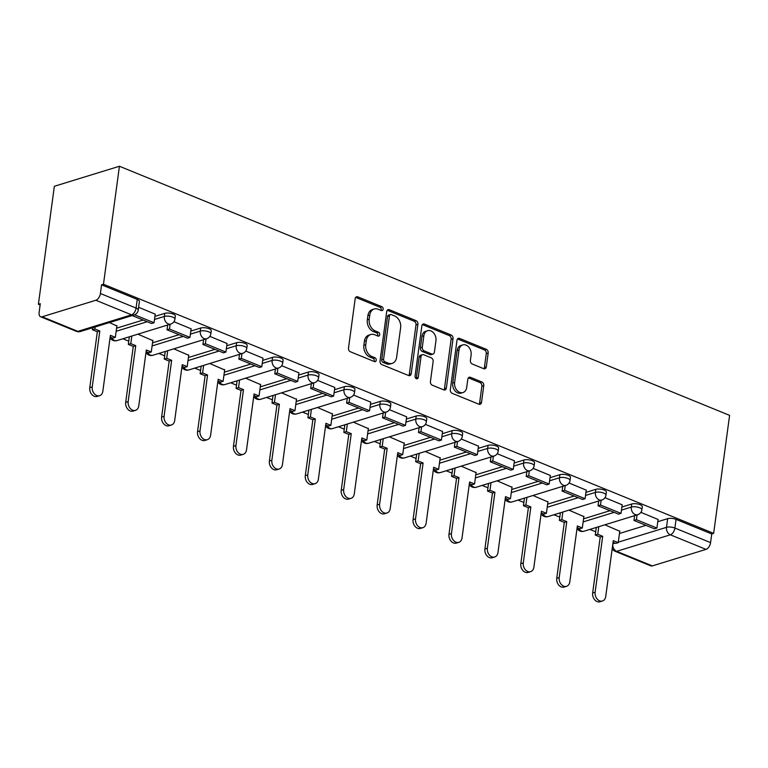 <?xml version="1.0" encoding="UTF-8"?>
<svg xmlns="http://www.w3.org/2000/svg" width="768" height="768" viewBox="0 0 768 768"><rect width="100%" height="100%" fill="white"/><g stroke="black" fill="none" stroke-linecap="round" stroke-linejoin="round"><path stroke-width="1.15" d="M383.146 309.245A2.064 1.555 72.9 0 0 381.821 306.672L357.811 296.87A2.947 2.218 72.9 0 0 356.573 296.794A2.947 2.218 72.9 0 0 355.181 298.694L348.499 348.096A2.947 2.218 72.9 0 0 350.39 351.763L374.4 361.565A2.064 1.555 72.9 0 0 375.264 361.622A2.064 1.555 72.9 0 0 376.243 360.298A2.064 1.555 72.9 0 0 374.918 357.725L371.808 356.458A9.446 7.094 72.9 0 1 365.77 344.726L366.326 340.608A9.446 7.094 72.9 0 1 370.781 334.531A9.446 7.094 72.9 0 1 374.746 334.771L377.846 336.048A2.064 1.555 72.9 0 0 378.72 336.096A2.064 1.555 72.9 0 0 379.69 334.771A2.064 1.555 72.9 0 0 378.374 332.198L375.264 330.931A9.446 7.094 72.9 0 1 369.216 319.2L369.773 315.082A9.446 7.094 72.9 0 1 374.227 309.005A9.446 7.094 72.9 0 1 378.192 309.245L381.302 310.522A2.064 1.555 72.9 0 0 382.166 310.57A2.064 1.555 72.9 0 0 383.146 309.245M381.072 310.426A2.064 1.555 72.9 0 0 381.245 309.83A2.064 1.555 72.9 0 0 379.92 307.258L355.91 297.456A2.947 2.218 72.9 0 0 355.709 297.389M374.17 361.478A2.064 1.555 72.9 0 0 374.342 360.874A2.064 1.555 72.9 0 0 373.018 358.31L369.917 357.043L371.808 356.458M377.626 335.952A2.064 1.555 72.9 0 0 377.798 335.347A2.064 1.555 72.9 0 0 376.474 332.784L373.363 331.517L375.264 330.931M483.677 368.678A2.947 2.218 72.9 0 0 484.915 368.755A2.947 2.218 72.9 0 0 486.307 366.854L488.189 352.992A2.947 2.218 72.9 0 0 486.298 349.325L459.629 338.438A2.947 2.218 72.9 0 0 458.39 338.362A2.947 2.218 72.9 0 0 456.998 340.262L450.317 389.664A2.947 2.218 72.9 0 0 452.208 393.331L478.877 404.218A2.947 2.218 72.9 0 0 480.115 404.294A2.947 2.218 72.9 0 0 481.507 402.403L483.773 385.661A2.947 2.218 72.9 0 0 481.882 381.994L470.467 377.328A2.947 2.218 72.9 0 0 469.229 377.251A2.947 2.218 72.9 0 0 467.837 379.152L466.714 387.456A7.891 5.933 72.9 0 1 462.989 392.534A7.891 5.933 72.9 0 1 456.854 390.192A7.891 5.933 72.9 0 1 454.618 382.522L459.014 349.997A7.891 5.933 72.9 0 1 462.739 344.918A7.891 5.933 72.9 0 1 468.883 347.261A7.891 5.933 72.9 0 1 471.11 354.931L470.381 360.355A2.947 2.218 72.9 0 0 472.262 364.022L483.677 368.678M713.645 533.366L103.469 284.256L119.424 166.253L729.6 415.363L713.645 533.366L711.754 533.952L710.573 542.621A6.01 3.379 112.2 0 1 706.022 549.379L652.339 565.901A6.01 3.379 112.2 0 1 650.822 565.872L615.139 551.299A6.01 3.379 112.2 0 0 616.656 551.328L652.339 565.901M417.898 324.298A2.947 2.218 72.9 0 0 416.006 320.63L389.338 309.744A2.947 2.218 72.9 0 0 388.099 309.667A2.947 2.218 72.9 0 0 386.707 311.568L380.026 360.97A2.947 2.218 72.9 0 0 381.917 364.637L408.586 375.523A2.947 2.218 72.9 0 0 409.824 375.6A2.947 2.218 72.9 0 0 411.216 373.699L417.898 324.298L415.997 324.883A2.947 2.218 72.9 0 0 414.106 321.216L387.437 310.33A2.947 2.218 72.9 0 0 387.245 310.253M424.483 324.096L451.152 334.982A2.947 2.218 72.9 0 1 453.043 338.65L446.362 388.051A2.947 2.218 72.9 0 1 444.97 389.952A2.947 2.218 72.9 0 1 443.731 389.875L432.317 385.21A2.947 2.218 72.9 0 1 430.426 381.542L433.133 361.507A2.947 2.218 72.9 0 0 431.242 357.84L423.677 354.749A2.947 2.218 72.9 0 0 422.438 354.672A2.947 2.218 72.9 0 0 421.046 356.573L418.224 377.434A2.064 1.555 72.9 0 1 417.245 378.758A2.064 1.555 72.9 0 1 415.642 378.154A2.064 1.555 72.9 0 1 415.056 376.138L421.853 325.91A2.947 2.218 72.9 0 1 423.245 324.019A2.947 2.218 72.9 0 1 424.483 324.096L422.582 324.672L449.251 335.568L451.152 334.982M619.469 533.491L645.974 525.341M657.792 521.702L667.661 518.669L666.49 527.338A6.01 2.083 7.7 0 1 674.89 528.048L710.573 542.621M42.163 316.781L77.856 331.354L131.539 314.832L95.846 300.259L42.163 316.781A6.01 3.379 -67.8 0 1 40.646 316.762A6.01 3.379 -67.8 0 1 39.13 312.355L40.301 303.696L38.4 304.272L40.118 304.982M122.918 338.784L128.746 341.165M158.832 353.443L164.669 355.824M194.755 368.112L200.592 370.493M230.678 382.771L236.506 385.152M266.592 397.44L272.429 399.821M302.515 412.099L308.352 414.49M338.438 426.768L344.275 429.149M374.352 441.437L380.189 443.818M410.275 456.096L416.112 458.477M446.198 470.765L452.035 473.146M482.112 485.424L487.949 487.805M518.035 500.093L523.872 502.474M553.958 514.762L559.795 517.142M589.872 529.421L595.709 531.802M38.4 304.272L54.355 186.278L119.424 166.253M95.846 300.259A6.01 3.379 -67.8 0 0 100.397 293.501L136.09 308.074A6.01 2.083 7.7 0 1 138.25 310.051L139.421 301.382A6.01 2.083 7.7 0 0 137.261 299.405L136.09 308.074A6.01 3.379 -67.8 0 1 131.539 314.832A6.01 4.522 72.9 0 0 134.064 314.986A6.01 6.01 0 0 0 138.25 310.051M103.469 284.256L101.568 284.832L100.397 293.501M116.89 325.949L109.469 322.56M155.213 314.16L138.624 307.296M152.813 340.618L137.904 334.166M191.126 328.829L173.933 321.715M188.736 355.286L173.818 348.835M227.05 343.488L209.846 336.374M224.65 369.946L209.741 363.494M262.973 358.157L245.77 351.043M260.573 384.614L245.664 378.163M298.886 372.816L281.693 365.702M296.496 399.274L281.578 392.822M334.81 387.485L317.606 380.371M332.41 413.942L317.501 407.491M370.733 402.144L353.53 395.04M368.333 428.602L353.424 422.16M406.646 416.813L389.453 409.699M404.256 443.27L389.338 436.819M442.57 431.482L425.376 424.368M440.17 457.939L425.261 451.488M478.493 446.141L461.29 439.027M476.093 472.598L461.184 466.147M514.406 460.81L497.213 453.696M512.016 487.267L497.098 480.816M550.33 475.469L533.136 468.365M547.93 501.926L533.021 495.485M586.253 490.138L569.05 483.024M583.853 516.595L568.944 510.144M622.166 504.806L604.973 497.693M583.546 518.832L610.051 510.672M621.869 507.043L631.738 504L631.325 507.072A6.01 2.083 7.7 0 1 638.074 507.254A6.01 2.083 7.7 0 1 641.885 509.76L642.307 506.688A6.01 2.083 -172.3 0 0 638.496 504.182A6.01 2.083 -172.3 0 0 631.738 504M547.632 504.163L574.128 496.013M585.946 492.374L595.824 489.331L595.402 492.413A6.01 2.083 7.7 0 1 602.16 492.586A6.01 2.083 7.7 0 1 605.971 495.101L606.384 492.019A6.01 2.083 -172.3 0 0 602.573 489.514A6.01 2.083 -172.3 0 0 595.824 489.331M511.709 489.504L538.214 481.344M550.032 477.706L559.901 474.672L559.488 477.744A6.01 2.083 7.7 0 1 566.237 477.926A6.01 2.083 7.7 0 1 570.048 480.432L570.461 477.36A6.01 2.083 -172.3 0 0 566.65 474.845A6.01 2.083 -172.3 0 0 559.901 474.672M475.786 474.835L502.291 466.685M514.109 463.046L523.978 460.003L523.565 463.085A6.01 2.083 7.7 0 1 530.314 463.258A6.01 2.083 7.7 0 1 534.125 465.763L534.547 462.691A6.01 2.083 -172.3 0 0 530.726 460.186A6.01 2.083 -172.3 0 0 523.978 460.003M439.872 460.176L466.368 452.016M478.186 448.378L488.064 445.344L487.642 448.416A6.01 2.083 7.7 0 1 494.39 448.598A6.01 2.083 7.7 0 1 498.211 451.104L498.624 448.032A6.01 2.083 -172.3 0 0 494.813 445.517A6.01 2.083 -172.3 0 0 488.064 445.344M403.949 445.507L430.445 437.347M442.272 433.718L452.141 430.675L451.728 433.757A6.01 2.083 7.7 0 1 458.477 433.93A6.01 2.083 7.7 0 1 462.288 436.435L462.701 433.363A6.01 2.083 -172.3 0 0 458.89 430.858A6.01 2.083 -172.3 0 0 452.141 430.675M368.026 430.838L394.531 422.688M406.349 419.05L416.218 416.016L415.805 419.088A6.01 2.083 7.7 0 1 422.554 419.27A6.01 2.083 7.7 0 1 426.365 421.776L426.787 418.694A6.01 2.083 -172.3 0 0 422.966 416.189A6.01 2.083 -172.3 0 0 416.218 416.016M332.112 416.179L358.608 408.019M370.426 404.381L380.304 401.347L379.882 404.419A6.01 2.083 7.7 0 1 386.63 404.602A6.01 2.083 7.7 0 1 390.451 407.107L390.864 404.035A6.01 2.083 -172.3 0 0 387.053 401.53A6.01 2.083 -172.3 0 0 380.304 401.347M296.189 401.51L322.685 393.36M334.512 389.722L344.381 386.678L343.968 389.76A6.01 2.083 7.7 0 1 350.717 389.933A6.01 2.083 7.7 0 1 354.528 392.448L354.941 389.366A6.01 2.083 -172.3 0 0 351.13 386.861A6.01 2.083 -172.3 0 0 344.381 386.678M260.266 386.851L286.771 378.691M298.589 375.053L308.458 372.019L308.045 375.091A6.01 2.083 7.7 0 1 314.794 375.274A6.01 2.083 7.7 0 1 318.605 377.779L319.027 374.707A6.01 2.083 -172.3 0 0 315.206 372.192A6.01 2.083 -172.3 0 0 308.458 372.019M224.352 372.182L250.848 364.032M262.666 360.394L272.544 357.35L272.122 360.432A6.01 2.083 7.7 0 1 278.87 360.605A6.01 2.083 7.7 0 1 282.691 363.11L283.104 360.038A6.01 2.083 -172.3 0 0 279.293 357.533A6.01 2.083 -172.3 0 0 272.544 357.35M188.429 357.514L214.925 349.363M226.752 345.725L236.621 342.691L236.208 345.763A6.01 2.083 7.7 0 1 242.957 345.946A6.01 2.083 7.7 0 1 246.768 348.451L247.181 345.37A6.01 2.083 -172.3 0 0 243.37 342.864A6.01 2.083 -172.3 0 0 236.621 342.691M152.506 342.854L179.011 334.694M190.829 331.066L200.698 328.022L200.285 331.094A6.01 2.083 7.7 0 1 207.034 331.277A6.01 2.083 7.7 0 1 210.845 333.782L211.267 330.71A6.01 2.083 -172.3 0 0 207.446 328.205A6.01 2.083 -172.3 0 0 200.698 328.022M116.592 328.186L143.088 320.035M154.906 316.397L164.784 313.354L164.362 316.435A6.01 2.083 7.7 0 1 171.11 316.618A6.01 2.083 7.7 0 1 174.931 319.123L175.344 316.042A6.01 2.083 -172.3 0 0 171.533 313.536A6.01 2.083 -172.3 0 0 164.784 313.354M658.09 519.466L640.896 512.352M619.776 531.264L604.858 524.813M711.754 533.952L676.061 519.379A6.01 2.083 -172.3 0 0 667.661 518.669M101.568 284.832L137.261 299.405M374.227 309.005L372.336 309.59A9.446 7.094 72.9 0 0 367.882 315.667L369.773 315.082M373.363 331.517A9.446 7.094 72.9 0 1 367.325 319.776L367.882 315.667M370.781 334.531L368.88 335.117A9.446 7.094 72.9 0 0 364.426 341.184L366.326 340.608M369.917 357.043A9.446 7.094 72.9 0 1 363.869 345.302L364.426 341.184M408.787 375.59A2.947 2.218 72.9 0 0 409.315 374.285L415.997 324.883M391.306 314.602A2.064 1.555 72.9 0 0 390.432 314.544A2.064 1.555 72.9 0 0 389.462 315.878L383.597 359.242A2.064 1.555 72.9 0 0 384.922 361.805L388.195 363.149A9.446 7.094 72.9 0 0 392.16 363.389A9.446 7.094 72.9 0 0 396.614 357.322L400.627 327.677A9.446 7.094 72.9 0 0 394.579 315.936L391.306 314.602M390.432 314.544L388.541 315.13A2.064 1.555 72.9 0 0 387.562 316.464L389.462 315.878M392.16 363.389L390.269 363.974A9.446 7.094 72.9 0 1 386.304 363.734L383.021 362.39A2.064 1.555 72.9 0 1 381.706 359.827L387.562 316.464M443.933 389.942A2.947 2.218 72.9 0 0 444.461 388.637L451.142 339.235A2.947 2.218 72.9 0 0 449.251 335.568M422.438 354.672L420.538 355.258A2.947 2.218 72.9 0 0 419.146 357.158L416.323 378.019L418.224 377.434M416.16 378.595A2.064 1.555 72.9 0 0 416.323 378.019M435.946 340.723A7.891 5.933 72.9 0 0 433.718 333.043A7.891 5.933 72.9 0 0 427.574 330.701A7.891 5.933 72.9 0 0 423.859 335.779L422.304 347.242A2.947 2.218 72.9 0 0 424.195 350.909L431.77 354A2.947 2.218 72.9 0 0 433.008 354.077A2.947 2.218 72.9 0 0 434.4 352.176L435.946 340.723M427.574 330.701L425.683 331.286A7.891 5.933 72.9 0 0 421.958 336.365L423.859 335.779M433.008 354.077L431.107 354.662A2.947 2.218 72.9 0 1 429.869 354.586L422.294 351.494A2.947 2.218 72.9 0 1 420.413 347.827L421.958 336.365M462.739 344.918L460.848 345.504A7.891 5.933 72.9 0 0 457.123 350.582L459.014 349.997M462.989 392.534L461.088 393.12A7.891 5.933 72.9 0 1 454.954 390.778A7.891 5.933 72.9 0 1 452.726 383.098L457.123 350.582M479.069 404.294A2.947 2.218 72.9 0 0 479.606 402.979L481.872 386.237A2.947 2.218 72.9 0 0 479.981 382.57L468.566 377.914A2.947 2.218 72.9 0 0 468.374 377.846M483.878 368.746A2.947 2.218 72.9 0 0 484.416 367.44L486.288 353.578A2.947 2.218 72.9 0 0 484.397 349.91L457.728 339.024A2.947 2.218 72.9 0 0 457.526 338.957M99.581 395.683L97.114 396.442A6.912 5.194 -107.1 0 1 91.738 394.387A6.912 5.194 -107.1 0 1 89.779 387.667L92.246 386.909A6.912 5.194 72.9 0 0 94.205 393.629A6.912 5.194 72.9 0 0 99.581 395.683A6.912 5.194 72.9 0 0 102.845 391.229L110.4 335.309L115.354 337.334L116.938 325.613M115.354 337.334L112.886 338.093L110.179 336.979M89.779 387.667L97.344 331.747L92.39 329.722L94.858 328.963L95.126 326.976M92.659 327.734L92.39 329.722M132.163 315.571L151.584 323.501L154.051 322.742L134.592 314.803M154.051 322.742L155.222 314.074M92.246 386.909L99.811 330.989L94.858 328.963M99.811 330.989L97.344 331.747M135.504 410.342L133.037 411.11A6.912 5.194 -107.1 0 1 127.661 409.056A6.912 5.194 -107.1 0 1 125.702 402.336L128.17 401.578A6.912 5.194 72.9 0 0 130.118 408.298A6.912 5.194 72.9 0 0 135.504 410.342A6.912 5.194 72.9 0 0 138.758 405.898L146.323 349.978L151.277 351.994L152.861 340.272M151.277 351.994L148.81 352.752L146.093 351.648M125.702 402.336L133.267 346.406L128.314 344.39L130.781 343.632L131.808 336.048M129.341 336.806L128.314 344.39M167.654 325.008L167.011 329.798L187.507 338.17L189.965 337.411L169.478 329.04L170.122 324.25M189.965 337.411L191.146 328.742M167.011 329.798L169.478 329.04M128.17 401.578L135.734 345.648L130.781 343.632M135.734 345.648L133.267 346.406M171.418 425.011L168.95 425.77A6.912 5.194 -107.1 0 1 163.574 423.715A6.912 5.194 -107.1 0 1 161.626 416.995L164.093 416.237A6.912 5.194 72.9 0 0 166.042 422.957A6.912 5.194 72.9 0 0 171.418 425.011A6.912 5.194 72.9 0 0 174.682 420.566L182.246 364.637L187.19 366.662L188.774 354.941M187.19 366.662L184.723 367.421L182.016 366.317M161.626 416.995L169.181 361.075L164.237 359.05L166.704 358.291L167.722 350.707M165.264 351.466L164.237 359.05M203.578 339.677L202.934 344.467L223.421 352.829L225.888 352.07L205.392 343.709L206.045 338.918M225.888 352.07L227.059 343.402M202.934 344.467L205.392 343.709M164.093 416.237L171.648 360.317L166.704 358.291M171.648 360.317L169.181 361.075M207.341 439.68L204.874 440.438A6.912 5.194 -107.1 0 1 199.498 438.384A6.912 5.194 -107.1 0 1 197.539 431.664L200.006 430.906A6.912 5.194 72.9 0 0 201.965 437.626A6.912 5.194 72.9 0 0 207.341 439.68A6.912 5.194 72.9 0 0 210.605 435.226L218.16 379.306L223.114 381.322L224.698 369.6M223.114 381.322L220.646 382.08L217.939 380.976M197.539 431.664L205.104 375.734L200.15 373.718L202.618 372.96L203.645 365.376M201.178 366.134L200.15 373.718M239.501 354.336L238.848 359.126L259.344 367.498L261.811 366.739L241.315 358.368L241.968 353.578M261.811 366.739L262.982 358.07M238.848 359.126L241.315 358.368M200.006 430.906L207.571 374.976L202.618 372.96M207.571 374.976L205.104 375.734M243.264 454.339L240.797 455.098A6.912 5.194 -107.1 0 1 235.421 453.053A6.912 5.194 -107.1 0 1 233.462 446.323L235.93 445.565A6.912 5.194 72.9 0 0 237.878 452.294A6.912 5.194 72.9 0 0 243.264 454.339A6.912 5.194 72.9 0 0 246.518 449.894L254.083 393.965L259.037 395.99L260.621 384.269M259.037 395.99L256.57 396.749L253.853 395.645M233.462 446.323L241.027 390.403L236.074 388.378L238.541 387.619L239.568 380.035M237.101 380.794L236.074 388.378M275.414 369.005L274.771 373.795L295.267 382.157L297.725 381.398L277.238 373.037L277.882 368.246M297.725 381.398L298.906 372.73M274.771 373.795L277.238 373.037M235.93 445.565L243.494 389.645L238.541 387.619M243.494 389.645L241.027 390.403M279.178 469.008L276.71 469.766A6.912 5.194 -107.1 0 1 271.334 467.712A6.912 5.194 -107.1 0 1 269.386 460.992L271.853 460.234A6.912 5.194 72.9 0 0 273.802 466.954A6.912 5.194 72.9 0 0 279.178 469.008A6.912 5.194 72.9 0 0 282.442 464.554L290.006 408.634L294.95 410.659L296.534 398.938M294.95 410.659L292.483 411.418L289.776 410.304M269.386 460.992L276.941 405.072L271.997 403.046L274.464 402.288L275.482 394.704M273.024 395.462L271.997 403.046M311.338 383.674L310.694 388.454L331.181 396.826L333.648 396.067L313.152 387.696L313.805 382.915M333.648 396.067L334.819 387.398M310.694 388.454L313.152 387.696M271.853 460.234L279.408 404.314L274.464 402.288M279.408 404.314L276.941 405.072M315.101 483.667L312.634 484.426A6.912 5.194 -107.1 0 1 307.258 482.381A6.912 5.194 -107.1 0 1 305.299 475.661L307.766 474.902A6.912 5.194 72.9 0 0 309.725 481.622A6.912 5.194 72.9 0 0 315.101 483.667A6.912 5.194 72.9 0 0 318.365 479.222L325.92 423.302L330.874 425.318L332.458 413.597M330.874 425.318L328.406 426.077L325.699 424.973M305.299 475.661L312.864 419.731L307.91 417.715L310.378 416.957L311.405 409.363M308.938 410.131L307.91 417.715M347.261 398.333L346.608 403.123L367.104 411.494L369.571 410.726L349.075 402.365L349.728 397.574M369.571 410.726L370.742 402.067M346.608 403.123L349.075 402.365M307.766 474.902L315.331 418.973L310.378 416.957M315.331 418.973L312.864 419.731M351.024 498.336L348.557 499.094A6.912 5.194 -107.1 0 1 343.181 497.04A6.912 5.194 -107.1 0 1 341.222 490.32L343.69 489.562A6.912 5.194 72.9 0 0 345.638 496.282A6.912 5.194 72.9 0 0 351.024 498.336A6.912 5.194 72.9 0 0 354.278 493.891L361.843 437.962L366.797 439.987L368.381 428.266M366.797 439.987L364.33 440.746L361.613 439.632M341.222 490.32L348.787 434.4L343.834 432.374L346.301 431.616L347.328 424.032M344.861 424.79L343.834 432.374M383.174 413.002L382.531 417.792L403.027 426.154L405.494 425.395L384.998 417.034L385.642 412.243M405.494 425.395L406.666 416.726M382.531 417.792L384.998 417.034M343.69 489.562L351.254 433.642L346.301 431.616M351.254 433.642L348.787 434.4M386.938 513.005L384.47 513.763A6.912 5.194 -107.1 0 1 379.094 511.709A6.912 5.194 -107.1 0 1 377.146 504.989L379.613 504.23A6.912 5.194 72.9 0 0 381.562 510.95A6.912 5.194 72.9 0 0 386.938 513.005A6.912 5.194 72.9 0 0 390.202 508.55L397.766 452.63L402.71 454.646L404.294 442.925M402.71 454.646L400.243 455.405L397.536 454.301M377.146 504.989L384.701 449.059L379.757 447.043L382.224 446.285L383.242 438.701M380.784 439.459L379.757 447.043M419.098 427.661L418.454 432.451L438.941 440.822L441.408 440.064L420.922 431.693L421.565 426.902M441.408 440.064L442.579 431.395M418.454 432.451L420.922 431.693M379.613 504.23L387.168 448.301L382.224 446.285M387.168 448.301L384.701 449.059M422.861 527.664L420.394 528.422A6.912 5.194 -107.1 0 1 415.018 526.368A6.912 5.194 -107.1 0 1 413.059 519.648L415.526 518.89A6.912 5.194 72.9 0 0 417.485 525.61A6.912 5.194 72.9 0 0 422.861 527.664A6.912 5.194 72.9 0 0 426.125 523.219L433.68 467.29L438.634 469.315L440.218 457.594M438.634 469.315L436.166 470.074L433.459 468.97M413.059 519.648L420.624 463.728L415.67 461.702L418.138 460.944L419.165 453.36M416.698 454.118L415.67 461.702M455.021 442.33L454.368 447.12L474.864 455.482L477.331 454.723L456.835 446.362L457.488 441.571M477.331 454.723L478.502 446.054M454.368 447.12L456.835 446.362M415.526 518.89L423.091 462.97L418.138 460.944M423.091 462.97L420.624 463.728M458.784 542.333L456.317 543.091A6.912 5.194 -107.1 0 1 450.941 541.037A6.912 5.194 -107.1 0 1 448.982 534.317L451.45 533.558A6.912 5.194 72.9 0 0 453.398 540.278A6.912 5.194 72.9 0 0 458.784 542.333A6.912 5.194 72.9 0 0 462.038 537.878L469.603 481.958L474.557 483.974L476.141 472.253M474.557 483.974L472.09 484.733L469.373 483.629M448.982 534.317L456.547 478.397L451.594 476.371L454.061 475.613L455.088 468.029M452.621 468.787L451.594 476.371M490.934 456.989L490.291 461.779L510.787 470.15L513.254 469.392L492.758 461.021L493.402 456.23M513.254 469.392L514.426 460.723M490.291 461.779L492.758 461.021M451.45 533.558L459.014 477.629L454.061 475.613M459.014 477.629L456.547 478.397M494.698 556.992L492.23 557.75A6.912 5.194 -107.1 0 1 486.854 555.706A6.912 5.194 -107.1 0 1 484.906 548.976L487.373 548.218A6.912 5.194 72.9 0 0 489.322 554.947A6.912 5.194 72.9 0 0 494.698 556.992A6.912 5.194 72.9 0 0 497.962 552.547L505.526 496.618L510.47 498.643L512.054 486.922M510.47 498.643L508.003 499.402L505.296 498.298M484.906 548.976L492.461 493.056L487.517 491.04L489.984 490.282L491.002 482.688M488.544 483.446L487.517 491.04M526.858 471.658L526.214 476.448L546.701 484.81L549.168 484.051L528.682 475.69L529.325 470.899M549.168 484.051L550.339 475.382M526.214 476.448L528.682 475.69M487.373 548.218L494.928 492.298L489.984 490.282M494.928 492.298L492.461 493.056M530.621 571.661L528.154 572.419A6.912 5.194 -107.1 0 1 522.778 570.365A6.912 5.194 -107.1 0 1 520.819 563.645L523.286 562.886A6.912 5.194 72.9 0 0 525.245 569.606A6.912 5.194 72.9 0 0 530.621 571.661A6.912 5.194 72.9 0 0 533.885 567.206L541.44 511.286L546.394 513.312L547.978 501.59M546.394 513.312L543.926 514.07L541.219 512.957M520.819 563.645L528.384 507.725L523.43 505.699L525.898 504.941L526.925 497.357M524.458 498.115L523.43 505.699M562.781 486.326L562.128 491.117L582.624 499.478L585.091 498.72L564.595 490.349L565.248 485.568M585.091 498.72L586.262 490.051M562.128 491.117L564.595 490.349M523.286 562.886L530.851 506.966L525.898 504.941M530.851 506.966L528.384 507.725M566.544 586.32L564.077 587.078A6.912 5.194 -107.1 0 1 558.701 585.034A6.912 5.194 -107.1 0 1 556.742 578.314L559.21 577.555A6.912 5.194 72.9 0 0 561.158 584.275A6.912 5.194 72.9 0 0 566.544 586.32A6.912 5.194 72.9 0 0 569.798 581.875L577.363 525.955L582.317 527.971L583.901 516.25M582.317 527.971L579.85 528.73L577.133 527.626M556.742 578.314L564.307 522.384L559.354 520.368L561.821 519.61L562.848 512.026M560.381 512.784L559.354 520.368M598.694 500.986L598.051 505.776L618.547 514.147L621.014 513.389L600.518 505.018L601.162 500.227M621.014 513.389L622.186 504.72M598.051 505.776L600.518 505.018M559.21 577.555L566.774 521.626L561.821 519.61M566.774 521.626L564.307 522.384M602.458 600.989L599.99 601.747A6.912 5.194 -107.1 0 1 594.614 599.693A6.912 5.194 -107.1 0 1 592.666 592.973L595.133 592.214A6.912 5.194 72.9 0 0 597.082 598.934A6.912 5.194 72.9 0 0 602.458 600.989A6.912 5.194 72.9 0 0 605.722 596.544L613.286 540.614L618.23 542.64L619.814 530.918M618.23 542.64L615.763 543.398L613.056 542.294M592.666 592.973L600.221 537.053L595.277 535.027L597.744 534.269L598.762 526.685M596.304 527.443L595.277 535.027M634.618 515.654L633.974 520.445L654.461 528.806L656.928 528.048L636.442 519.686L637.085 514.896M656.928 528.048L658.099 519.379M633.974 520.445L636.442 519.686M595.133 592.214L602.688 536.294L597.744 534.269M602.688 536.294L600.221 537.053M379.92 307.258L381.821 306.672M373.018 358.31L374.918 357.725M376.474 332.784L378.374 332.198M612.845 543.84L615.13 543.139M618.298 542.16L666.49 527.338A6.01 4.522 -107.1 0 0 670.339 534.806L616.656 551.328A6.01 4.522 -107.1 0 1 612.749 544.598M706.022 549.379L670.339 534.806A6.01 3.379 -67.8 0 0 674.89 528.048L676.061 519.379M583.133 521.904L614.17 512.352M621.456 510.115L631.325 507.072A6.01 4.522 -107.1 0 0 635.174 514.55A6.01 4.522 -107.1 0 0 637.699 514.704A6.01 6.01 0 0 0 641.885 509.76M547.21 507.245L578.246 497.693M585.533 495.446L595.402 492.413A6.01 4.522 -107.1 0 0 599.251 499.882A6.01 4.522 -107.1 0 0 601.776 500.035A6.01 6.01 0 0 0 605.971 495.101M511.296 492.576L542.323 483.024M549.61 480.787L559.488 477.744A6.01 4.522 -107.1 0 0 563.338 485.222A6.01 4.522 -107.1 0 0 565.862 485.376A6.01 6.01 0 0 0 570.048 480.432M475.373 477.917L506.41 468.365M513.696 466.118L523.565 463.085A6.01 4.522 -107.1 0 0 527.414 470.554A6.01 4.522 -107.1 0 0 529.939 470.707A6.01 6.01 0 0 0 534.125 465.763M439.45 463.248L470.486 453.696M477.773 451.459L487.642 448.416A6.01 4.522 -107.1 0 0 491.491 455.885A6.01 4.522 -107.1 0 0 494.016 456.048A6.01 6.01 0 0 0 498.211 451.104M403.536 448.579L434.563 439.037M441.85 436.79L451.728 433.757A6.01 4.522 -107.1 0 0 455.578 441.226A6.01 4.522 -107.1 0 0 458.102 441.379A6.01 6.01 0 0 0 462.288 436.435M367.613 433.92L398.65 424.368M405.936 422.122L415.805 419.088A6.01 4.522 -107.1 0 0 419.654 426.557A6.01 4.522 -107.1 0 0 422.179 426.72A6.01 6.01 0 0 0 426.365 421.776M331.69 419.251L362.726 409.699M370.013 407.462L379.882 404.419A6.01 4.522 -107.1 0 0 383.731 411.898A6.01 4.522 -107.1 0 0 386.256 412.051A6.01 6.01 0 0 0 390.451 407.107M295.776 404.592L326.803 395.04M334.09 392.794L343.968 389.76A6.01 4.522 -107.1 0 0 347.808 397.229A6.01 4.522 -107.1 0 0 350.342 397.382A6.01 6.01 0 0 0 354.528 392.448M259.853 389.923L290.89 380.371M298.176 378.134L308.045 375.091A6.01 4.522 -107.1 0 0 311.894 382.57A6.01 4.522 -107.1 0 0 314.419 382.723A6.01 6.01 0 0 0 318.605 377.779M223.93 375.254L254.966 365.712M262.253 363.466L272.122 360.432A6.01 4.522 -107.1 0 0 275.971 367.901A6.01 4.522 -107.1 0 0 278.496 368.054A6.01 6.01 0 0 0 282.691 363.11M188.016 360.595L219.043 351.043M226.33 348.806L236.208 345.763A6.01 4.522 -107.1 0 0 240.048 353.232A6.01 4.522 -107.1 0 0 242.582 353.395A6.01 6.01 0 0 0 246.768 348.451M152.093 345.926L183.13 336.374M190.416 334.138L200.285 331.094A6.01 4.522 -107.1 0 0 204.134 338.573A6.01 4.522 -107.1 0 0 206.659 338.726A6.01 6.01 0 0 0 210.845 333.782M116.17 331.267L147.206 321.715M154.493 319.469L164.362 316.435A6.01 4.522 -107.1 0 0 168.211 323.904A6.01 4.522 -107.1 0 0 170.736 324.067A6.01 6.01 0 0 0 174.931 319.123M170.736 324.067L117.053 340.579A6.01 4.522 -107.1 0 1 114.528 340.426A6.01 4.522 72.9 0 1 111.533 337.536M206.659 338.726L152.976 355.248A6.01 4.522 -107.1 0 1 150.451 355.094A6.01 4.522 72.9 0 1 147.456 352.205M242.582 353.395L188.89 369.917A6.01 4.522 -107.1 0 1 186.365 369.754A6.01 4.522 72.9 0 1 183.379 366.864M278.496 368.054L224.813 384.576A6.01 4.522 -107.1 0 1 222.288 384.422A6.01 4.522 72.9 0 1 219.293 381.533M314.419 382.723L260.736 399.245A6.01 4.522 -107.1 0 1 258.211 399.091A6.01 4.522 72.9 0 1 255.216 396.192M350.342 397.382L296.65 413.904A6.01 4.522 -107.1 0 1 294.125 413.75A6.01 4.522 72.9 0 1 291.139 410.861M386.256 412.051L332.573 428.573A6.01 4.522 -107.1 0 1 330.048 428.419A6.01 4.522 72.9 0 1 327.053 425.53M422.179 426.72L368.496 443.242A6.01 4.522 -107.1 0 1 365.971 443.078A6.01 4.522 72.9 0 1 362.976 440.189M458.102 441.379L404.41 457.901A6.01 4.522 -107.1 0 1 401.885 457.747A6.01 4.522 72.9 0 1 398.899 454.858M494.016 456.048L440.333 472.57A6.01 4.522 -107.1 0 1 437.808 472.406A6.01 4.522 72.9 0 1 434.813 469.517M529.939 470.707L476.256 487.229A6.01 4.522 -107.1 0 1 473.731 487.075A6.01 4.522 72.9 0 1 470.736 484.186M565.862 485.376L512.179 501.898A6.01 4.522 -107.1 0 1 509.645 501.744A6.01 4.522 72.9 0 1 506.659 498.854M601.776 500.035L548.093 516.557A6.01 4.522 -107.1 0 1 545.568 516.403A6.01 4.522 72.9 0 1 542.573 513.514M637.699 514.704L584.016 531.226A6.01 4.522 -107.1 0 1 581.491 531.072A6.01 4.522 72.9 0 1 578.496 528.182M80.381 331.507A6.01 4.522 72.9 0 1 77.856 331.354A6.01 3.379 112.2 0 1 76.339 331.334A6.01 6.01 0 0 0 80.381 331.507L134.064 314.986M367.325 319.776L369.216 319.2M363.869 345.302L365.77 344.726M355.91 297.456L357.811 296.87M409.315 374.285L411.216 373.699M387.437 310.33L389.338 309.744M414.106 321.216L416.006 320.63M381.706 359.827L383.597 359.242M383.021 362.39L384.922 361.805M386.304 363.734L388.195 363.149M451.142 339.235L453.043 338.65M444.461 388.637L446.362 388.051M419.146 357.158L421.046 356.573M420.413 347.827L422.304 347.242M422.294 351.494L424.195 350.909M429.869 354.586L431.77 354M452.726 383.098L454.618 382.522M468.566 377.914L470.467 377.328M479.981 382.57L481.882 381.994M481.872 386.237L483.773 385.661M479.606 402.979L481.507 402.403M457.728 339.024L459.629 338.438M484.397 349.91L486.298 349.325M486.288 353.578L488.189 352.992M484.416 367.44L486.307 366.854M110.064 337.814A6.01 6.01 0 0 0 117.053 340.579M145.987 352.483A6.01 6.01 0 0 0 152.976 355.248M181.901 367.152A6.01 6.01 0 0 0 188.89 369.917M217.824 381.811A6.01 6.01 0 0 0 224.813 384.576M253.747 396.48A6.01 6.01 0 0 0 260.736 399.245M289.661 411.139A6.01 6.01 0 0 0 296.65 413.904M325.584 425.808A6.01 6.01 0 0 0 332.573 428.573M361.507 440.477A6.01 6.01 0 0 0 368.496 443.242M397.421 455.136A6.01 6.01 0 0 0 404.41 457.901M433.344 469.805A6.01 6.01 0 0 0 440.333 472.57M469.267 484.464A6.01 6.01 0 0 0 476.256 487.229M505.181 499.133A6.01 6.01 0 0 0 512.179 501.898M541.104 513.792A6.01 6.01 0 0 0 548.093 516.557M577.027 528.461A6.01 6.01 0 0 0 584.016 531.226M612.192 548.717A6.01 6.01 0 0 0 615.139 551.299M40.646 316.762L76.339 331.334"/></g></svg>
